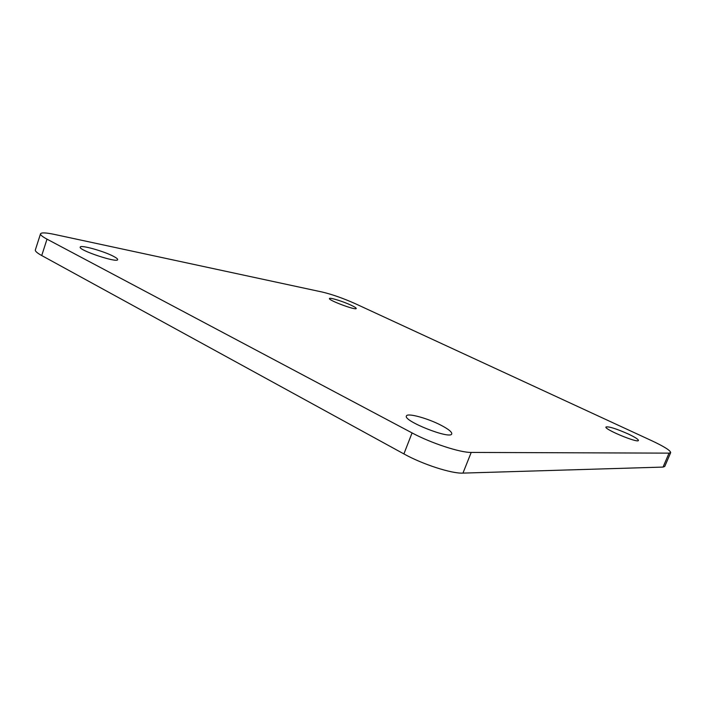 <?xml version="1.0" encoding="UTF-8"?>
<svg xmlns="http://www.w3.org/2000/svg" width="706" height="706" viewBox="0 0 706 706"><rect width="100%" height="100%" fill="white"/><g stroke="black" fill="none" stroke-linecap="round" stroke-linejoin="round"><path stroke-width="1.06" d="M471.211 452.422C460.109 452.67 430.942 443.112 412.066 432.919L47.011 239.157C42.413 236.686 40.251 234.904 40.524 233.818C41.319 232.424 45.996 232.627 54.538 234.436L322.607 292.125C332.438 294.508 343.231 298.311 354.986 303.545L651.77 440.729C664.205 446.58 670.506 450.543 670.682 452.617L669.041 453.137L471.211 452.422L462.959 473.108L663.049 467.081L664.734 466.463L670.682 452.617M40.524 233.818L35.344 249.942C35.026 251.151 37.153 253.013 41.725 255.546L403.903 453.923C422.612 464.363 451.734 473.761 462.959 473.108M113.489 256.322C116.411 257.849 117.805 258.952 117.655 259.623C117.708 263.294 78.172 250.127 80.219 247.109C80.352 244.585 103.791 251.133 113.489 256.322M441.259 425.365C448.539 429.195 452.034 432.028 451.743 433.855C450.869 439.847 402.932 420.926 406.418 415.984C407.124 412.631 427.757 418.252 441.259 425.365M628.181 433.952C634.968 437.173 638.383 439.335 638.427 440.465C638.153 443.421 603.904 429.204 605.951 427.006C608.598 426.283 616.003 428.604 628.181 433.952M351.032 305.186C354.562 306.836 356.292 307.948 356.239 308.504C356.265 310.693 328.034 300.182 329.455 298.532C329.499 297.217 343.081 301.418 351.032 305.186M412.066 432.919L403.903 453.923M669.041 453.137L663.049 467.081M41.725 255.546L47.011 239.157"/></g></svg>
